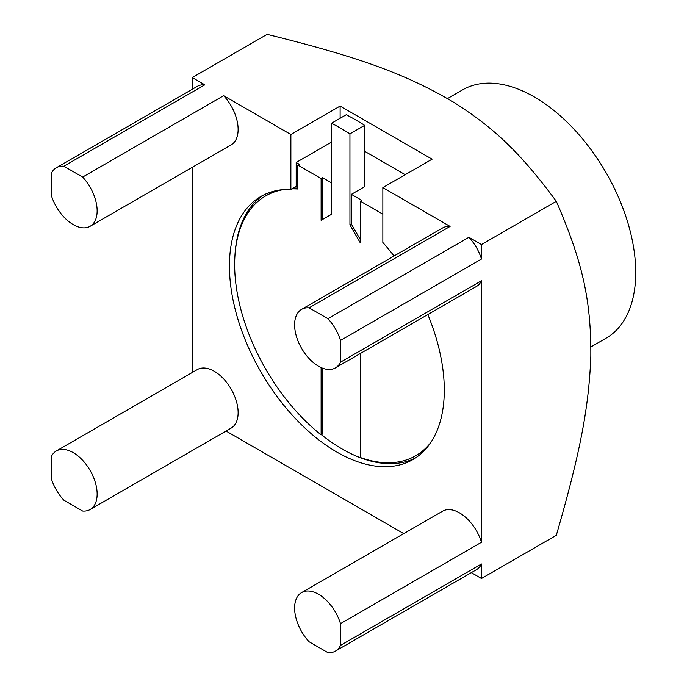 <?xml version="1.0" encoding="UTF-8"?>
<svg xmlns="http://www.w3.org/2000/svg" width="687" height="687" viewBox="0 0 687 687"><rect width="100%" height="100%" fill="white"/><g stroke="black" fill="none" stroke-linecap="round" stroke-linejoin="round"><path stroke-width="1.03" d="M606.037 338.202A143.394 82.792 60 0 1 606.037 338.21L590.906 346.935L606.037 338.21A143.394 82.792 60 0 0 606.037 172.635A143.394 82.792 60 0 0 462.643 89.842L447.512 98.576L462.643 89.842M427.821 314.552A151.93 87.713 60 0 1 412.827 459.612A151.93 87.713 60 0 1 260.897 371.89A151.93 87.713 60 0 1 260.897 196.465A151.93 87.713 60 0 1 290.876 189.38L290.876 134.506L223.636 95.691L82.646 177.083L63.822 166.22L204.812 84.819L192.257 77.571L267.114 34.35C360.28 57.39 405.553 74.059 453.077 101.891C493.867 127.645 520.128 152.445 556.324 201.325C582.954 262.786 591.155 300.854 590.82 356.321C588.905 406.73 580.558 451.514 556.324 535.285L481.467 578.506L481.467 564.001L340.486 645.402L340.486 623.667A33.8 19.511 -120 0 0 301.61 592.58A33.8 19.511 -120 0 0 309.098 641.778L327.922 652.65A33.8 19.511 -120 0 0 335.411 651.121A33.8 19.511 -120 0 0 340.486 645.402M301.61 592.58L442.6 511.18A33.8 19.511 60 0 1 481.467 542.266L340.486 623.667M481.467 542.266L481.467 280.785L340.486 362.178L340.486 340.443A33.8 19.511 -120 0 0 327.922 318.691L468.912 237.298L481.467 244.546L481.467 259.042L340.486 340.443M556.324 201.325L481.467 244.546M335.411 651.121L476.4 569.721A33.8 19.511 -120 0 0 481.467 564.001M471.334 572.649L481.467 578.506M82.646 511.042L63.822 500.17A33.8 19.511 -120 0 1 51.267 478.427L51.267 456.692A33.8 19.511 -120 0 1 56.334 450.973A33.8 19.511 -120 0 1 90.134 470.483A33.8 19.511 -120 0 1 90.134 509.514A33.8 19.511 -120 0 1 82.646 511.042M226.057 431.041L403.733 533.619M192.257 167.336L192.257 372.5M192.257 77.571L192.257 89.276M223.636 95.691A33.8 19.511 60 0 1 231.124 144.888L90.134 226.289A33.8 19.511 -120 0 1 51.267 195.202L51.267 173.468A33.8 19.511 -120 0 1 56.334 167.748A33.8 19.511 -120 0 1 63.822 166.22M450.088 226.427L309.098 307.828A33.8 19.511 -120 0 0 301.61 309.356L442.6 227.955A33.8 19.511 60 0 1 450.088 226.427L382.848 187.611L382.848 242.477A151.93 87.713 60 0 1 394.02 256.002M481.467 280.785A33.8 19.511 60 0 1 476.4 286.505L335.411 367.897A33.8 19.511 -120 0 0 340.486 362.178M56.334 450.973L197.324 369.572A33.8 19.511 60 0 1 231.124 389.082A33.8 19.511 60 0 1 231.124 428.113L90.134 509.514M331.538 142.072L296.183 162.484L299.249 164.253L297.806 165.078L321.112 178.526L322.547 177.701L331.538 182.897M290.876 189.38L296.183 186.314L296.183 162.484M290.876 134.506L340.117 106.073L340.117 118.276M349.932 224.907L360.357 242.958L360.357 201.188L361.791 200.364L351.366 194.344L364.651 186.675L364.651 125.352L349.932 133.853L349.932 224.907L351.366 224.074L360.357 239.634M360.357 201.188L382.848 214.172M364.651 151.277L405.218 174.696M321.112 178.526L321.112 220.304L331.538 214.284L331.538 123.231L346.248 114.729A241.944 139.684 60 0 1 364.651 125.352M351.366 194.344L351.366 224.074M427.271 447.237A150.024 86.614 60 0 1 417.181 454.897L415.747 455.721A150.024 86.614 -120 0 1 360.357 457.508L360.357 353.496M321.112 367.562L321.112 434.854A150.024 86.614 -120 0 1 239.377 303.448A150.024 86.614 -120 0 1 265.723 195.881A150.024 86.614 -120 0 1 284.22 189.509M297.806 165.078L297.806 189.002A150.024 86.614 -120 0 0 291.752 188.865M349.932 133.853A241.944 139.684 -120 0 0 331.538 123.231M415.747 455.721A150.024 86.614 -120 0 0 430.509 442.883M263.602 195.014A151.93 87.713 -120 0 0 234.902 256.251M321.396 434.682A151.93 87.713 -120 0 0 415.437 457.997M265.723 195.881L267.166 195.048A150.024 86.614 60 0 1 278.836 190.136M293.194 188.04A150.024 86.614 60 0 1 297.806 188.092M322.547 368.155L322.547 434.021L321.112 434.854M382.848 187.611L432.097 159.178L340.117 106.073M309.098 307.828L327.922 318.691M90.134 226.289A33.8 19.511 -120 0 0 82.646 177.083M204.812 84.819A33.8 19.511 -120 0 0 197.324 86.347L56.334 167.748M481.467 259.042A33.8 19.511 -120 0 0 468.912 237.298M301.61 309.356A33.8 19.511 -120 0 0 301.61 348.386A33.8 19.511 -120 0 0 335.411 367.897M322.547 177.701L322.547 219.471"/></g></svg>
